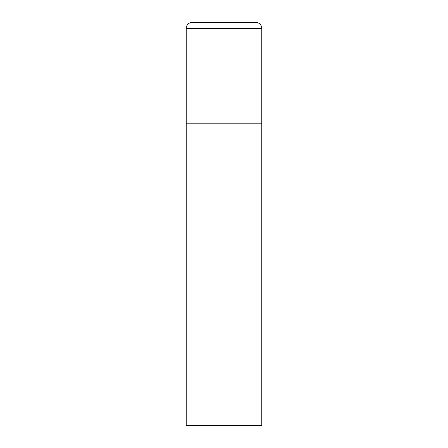 <?xml version="1.0" encoding="UTF-8"?>
<svg xmlns="http://www.w3.org/2000/svg" width="448" height="448" viewBox="0 0 448 448"><rect width="100%" height="100%" fill="white"/><g stroke="black" fill="none" stroke-linecap="round" stroke-linejoin="round"><path stroke-width="0.67" d="M186.2 28.448L186.2 425.6L261.8 425.6L261.8 123.2L186.2 123.2L261.8 123.2L261.8 28.448A6.048 6.048 0 0 0 255.752 22.4L192.248 22.4A6.048 6.048 0 0 0 186.2 28.448L261.8 28.448"/></g></svg>
